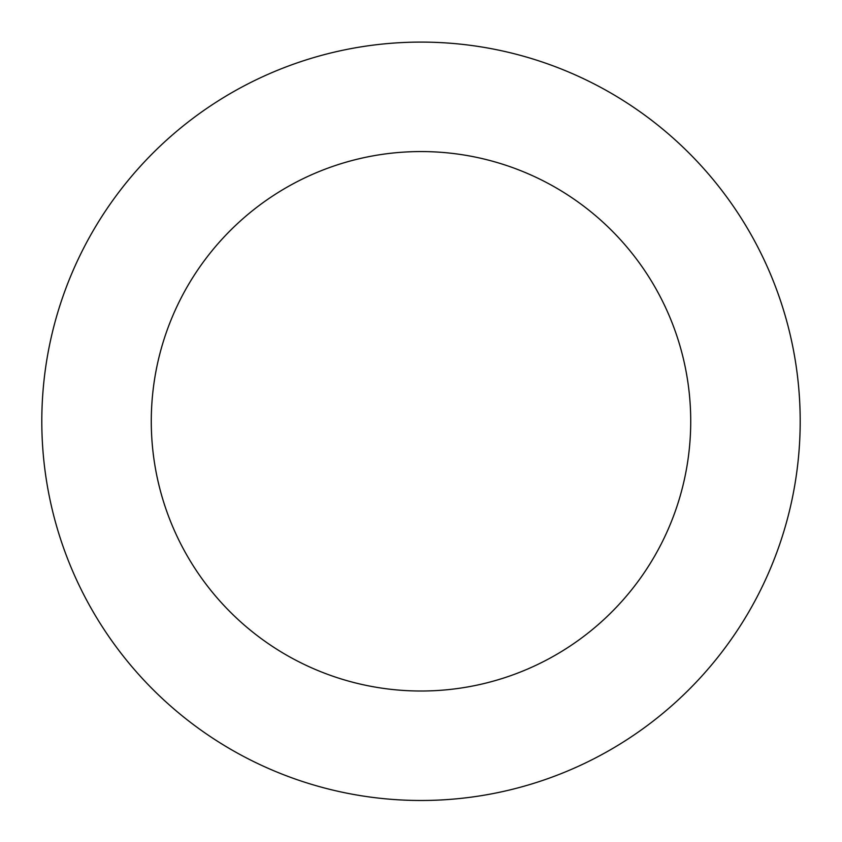 <?xml version="1.0" encoding="UTF-8"?>
<svg xmlns="http://www.w3.org/2000/svg" width="842" height="842" viewBox="0 0 842 842"><rect width="100%" height="100%" fill="white"/><g stroke="black" fill="none" stroke-linecap="round" stroke-linejoin="round"><path stroke-width="1.26" d="M399.855 42.689A379.195 379.195 0 0 0 103.692 628.911A379.195 379.195 0 0 0 759.452 592.284A379.195 379.195 0 0 0 399.855 42.689M405.96 151.981A269.735 269.735 0 0 0 195.291 568.971A269.735 269.735 0 0 0 661.749 542.922A269.735 269.735 0 0 0 405.96 151.981"/></g></svg>
